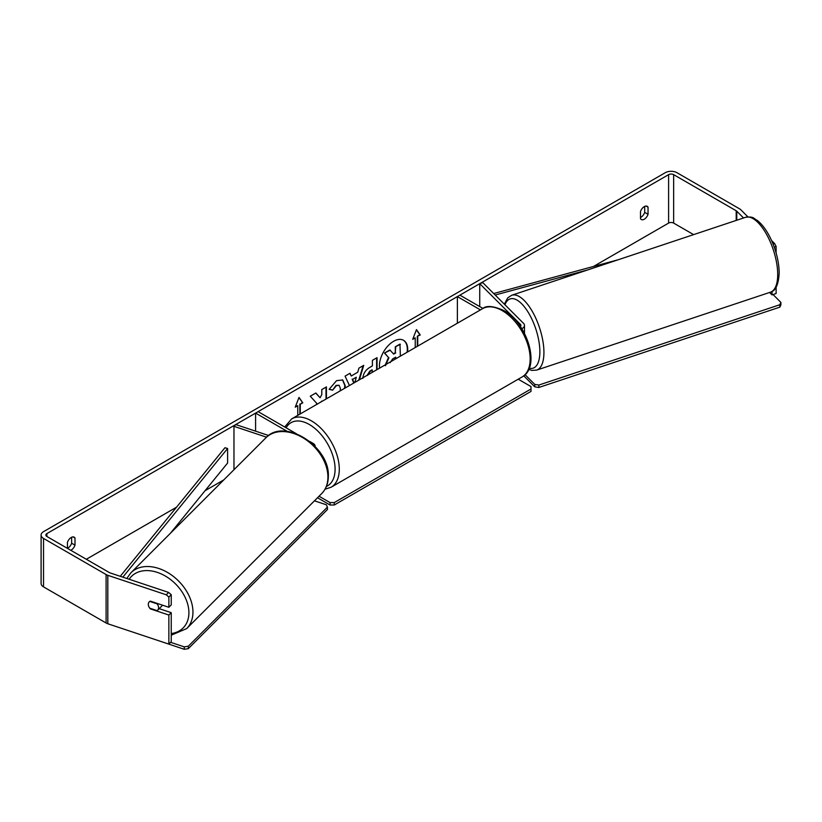 <?xml version="1.0" encoding="UTF-8"?>
<svg xmlns="http://www.w3.org/2000/svg" width="822" height="822" viewBox="0 0 822 822"><rect width="100%" height="100%" fill="white"/><g stroke="black" fill="none" stroke-linecap="round" stroke-linejoin="round"><path stroke-width="1.23" d="M520.367 326.529A3.555 2.055 180 0 0 520.932 325.42A3.555 2.055 180 0 0 520.449 324.392L479.74 283.682L482.822 282.655L523.532 323.365A7.121 4.11 180 0 1 524.487 325.42A7.121 4.11 180 0 1 521.764 328.656M482.956 308.456L459.899 295.139L457.381 296.598L457.381 323.221M480.428 309.904L457.381 296.598M479.74 283.682L479.74 306.606M315.155 446.274L315.155 446.459A7.121 4.11 0 0 0 315.155 446.274A7.121 4.11 0 0 0 313.069 443.377L309.668 441.404M266.523 437.191L233.972 426.33L235.75 424.553L268.609 435.506M287.33 431.416L255.591 413.096L255.591 431.17M296.28 433.677L258.108 411.647L255.591 413.096M233.972 426.33L233.972 469.722M162.263 605.095A5.929 4.192 45 0 1 161.502 606.369L157.639 610.222A5.929 4.192 45 0 1 157.115 610.643L149.779 608.198A5.929 4.192 45 0 1 148.309 604.314A5.929 4.192 45 0 1 149.255 601.838A5.929 4.192 45 0 1 149.779 601.416L157.115 603.862A5.929 4.192 45 0 1 158.584 607.746A5.929 4.192 45 0 1 157.639 610.222M407.568 351.97A20.005 11.549 120 0 0 403.581 340.329A20.005 11.549 120 0 0 393.574 341.315A20.005 11.549 120 0 0 379.579 368.133M407.085 352.258A20.005 11.549 120 0 0 403.366 340.205M67.445 548.346A5.929 3.422 120 0 0 67.866 548.12A5.929 3.422 120 0 0 71.637 543.208L71.637 537.249M70.774 550.288A5.929 3.422 120 0 0 71.216 550.062A5.929 3.422 120 0 0 74.997 545.15L74.997 538.02A5.929 3.422 120 0 0 74.186 537.177A5.929 3.422 120 0 0 67.445 542.376L67.445 548.366M644.695 206.404L644.695 212.364A5.929 3.422 -60 0 1 640.913 217.275A5.929 3.422 -60 0 1 640.492 217.491M644.273 219.217A5.929 3.422 -60 0 1 641.304 219.505A5.929 3.422 -60 0 1 640.492 218.662L640.492 211.531A5.929 3.422 -60 0 1 647.233 206.322A5.929 3.422 -60 0 1 648.044 207.175L648.044 214.306A5.929 3.422 -60 0 1 644.273 219.217M326.426 398.824L326.426 386.885L321.782 389.577L321.782 394.581L320.077 397.756L315.853 392.988L310.274 396.214L316.84 403.468L316.162 404.753M349.442 385.539L345.076 376.127L350.028 373.26L351.241 376.003L357.745 372.243L358.926 368.122L363.725 365.358L359.358 379.805M693.614 234.619L673.639 223.091A3.555 2.055 0 0 0 668.605 223.091L593.484 266.462M223.779 479.904L205.058 490.713M176.545 507.174L86.32 559.268M743.55 217.974L736.769 211.192A3.555 2.055 0 0 0 736.204 210.771L673.639 174.644A3.555 2.055 0 0 0 668.605 174.644L46.885 533.591A3.555 2.055 0 0 0 45.847 535.04A3.555 2.055 0 0 0 46.885 536.499L109.449 572.615A3.555 2.055 0 0 0 110.189 572.944L168.664 592.436L171.233 594.696L171.233 604.92L168.859 607.294L150.364 601.129A5.929 4.192 45 0 0 149.255 601.838A5.929 4.192 45 0 0 150.364 608.876L168.859 615.041L168.859 644.109L107.816 623.764A8.302 4.798 0 0 1 106.1 622.994L43.535 586.877A8.302 4.798 0 0 1 41.1 583.486L41.1 535.04A8.302 4.798 0 0 0 43.535 538.431L106.1 574.557A8.302 4.798 0 0 0 107.816 575.318L166.291 594.809L168.664 592.436M295.478 406.541L297.759 405.708L295.242 407.167L299.013 397.427L302.794 402.801L300.277 404.26L300.277 413.918M297.759 405.708L297.759 415.377M417.319 346.35L417.319 336.198L420.258 334.986L416.477 329.612L412.706 339.342L415.223 337.893L415.223 347.562M417.74 336.445L417.74 346.103M362.882 378.356C363.201 373.558 365.605 369.849 370.095 367.218L372.397 365.882L372.397 360.344L377.051 357.662L377.051 369.592M340.061 390.953L340.421 388.498L339.126 385.354L336.424 385.631L332.633 390.173L329.129 389.309L336.568 380.648L342.733 379.98L345.219 385.672L345.014 388.097M747.917 216.864L740.879 209.826A8.302 4.798 0 0 0 739.553 208.829L676.989 172.712A8.302 4.798 0 0 0 665.245 172.712L43.535 531.649A8.302 4.798 0 0 0 41.1 535.04M171.233 594.696L168.859 597.07L168.859 607.294M168.859 597.07L166.291 594.809M168.859 615.041L171.233 612.667L171.233 641.735L168.859 644.109M171.233 612.667L159.211 608.66M772.012 291.491L772.012 294.882L769.598 292.468M776.122 287.32L776.122 293.505L772.012 294.882M773.091 244.103L774.643 243.589L771.56 240.507M774.643 243.589L776.122 246.466L776.122 253.001M776.122 246.466L774.221 247.103M648.044 207.175L646.102 206.045M648.044 214.306L644.695 212.364M74.997 538.02L73.045 536.9M74.997 545.15L71.637 543.208M393.389 353.789L395.29 352.689L395.29 346.812L399.954 344.12L400.376 356.132M395.29 346.812L400.376 344.356M395.29 352.689L395.711 347.048M385.035 365.461L388.498 357.498L384.48 353.049L389.864 349.946L393.666 354.107L395.711 352.936M390.286 350.182L384.48 353.049M388.498 357.498L384.902 353.296M385.456 365.708L388.919 357.745M298.931 397.663L302.794 402.801M302.373 402.564L300.277 404.26M299.855 404.013L299.855 414.165M412.942 338.726L415.223 337.893M417.319 336.198L419.837 334.749L416.384 329.848M352.576 379.384L356.316 377.226L352.576 379.384L354.056 382.877M352.155 379.137L353.799 383.021M363.129 365.698L358.762 380.154M349.782 373.404L351.241 376.003M354.827 382.425L356.316 377.226M372.397 372.284L371.976 369.849L369.777 371.123L367.115 375.335M372.397 370.095L370.188 371.369L367.537 375.418M376.63 357.909L376.63 369.838M320.077 397.756L315.72 393.07M326.005 399.06L326.005 387.131M320.693 402.133L321.782 401.085M342.517 379.867L344.798 385.436L344.49 388.395M338.911 385.241L336.003 385.395L332.633 390.173M332.211 389.926L329.19 389.186M395.711 358.824L395.711 357.149L392.639 358.926L390.142 362.666M395.29 359.06L395.29 357.395M773.04 294.543L780.9 302.404L780.9 304.818L779.811 307.161L538.842 387.481L534.793 386.854L523.768 375.829M779.811 307.161L779.811 304.736L538.842 385.056L538.842 387.481M534.793 386.854L534.793 384.429L525.053 374.698M534.793 384.429L538.842 385.056M779.811 304.736L780.9 302.404M518.23 379.199L531.002 386.576L531.002 389.001L334.256 502.591L334.256 505.016L330.054 505.016L317.508 497.762M531.002 389.001L531.002 391.416L334.256 505.016M330.054 505.016L330.054 502.591L319.049 496.231M330.054 502.591L334.256 502.591M170.647 642.331L184.262 646.863L184.262 649.288L155.995 639.824M188.31 646.236L327.433 507.123L327.433 509.537L188.31 648.661L188.31 646.236L184.262 646.863M327.433 507.123L326.344 504.78L314.456 500.814M184.262 649.288L188.31 648.661M618.319 259.721L493.714 293.536M587.761 269.904L495.193 295.026M120.259 576.304L224.93 447.754L227.612 448.483L227.612 463.022L170.38 533.303M122.838 577.157L227.612 448.483M520.449 324.392L520.449 326.447M130.893 572.79L265.866 437.828A39.456 27.897 45 0 1 304.109 438.475A39.456 27.897 45 0 1 327.927 477.109A39.456 27.897 45 0 1 321.659 493.621L186.686 628.594A39.456 27.897 -135 0 0 192.954 612.082A39.456 27.897 -135 0 0 169.137 573.437A39.456 27.897 -135 0 0 130.893 572.79L126.814 578.483M129.146 579.263A36.487 25.801 45 0 1 164.677 575.667A36.487 25.801 45 0 1 188.906 612.709A36.487 25.801 45 0 1 171.233 633.557M668.605 174.644L668.605 223.091M46.885 533.591L46.885 536.499M107.816 575.318L107.816 623.764M673.639 174.644L673.639 223.091M736.204 210.771L736.204 220.43M736.769 211.192L736.769 220.234M43.535 538.431L43.535 586.877M106.1 574.557L106.1 622.994M777.704 274.476A39.456 16.111 -108.4 0 0 766.433 234.106A39.456 16.111 -108.4 0 0 745.503 217.327C753.938 216.207 753.404 218.488 757.329 220.43C762.59 224.673 767.265 231.198 771.344 240.024C776.41 251.347 779.02 262.341 779.184 272.996C778.537 284.525 775.629 290.926 770.45 292.18A39.456 16.111 -108.4 0 0 777.704 274.476M504.318 304.15L507.739 297.852L511.726 295.252A39.456 16.111 71.6 0 1 532.656 312.031A39.456 16.111 71.6 0 1 543.928 352.402A39.456 16.111 71.6 0 1 536.674 370.106L770.45 292.18M529.234 368.215A36.487 14.899 -108.4 0 0 539.869 351.775A36.487 14.899 -108.4 0 0 525.412 308.168A36.487 14.899 -108.4 0 0 504.955 304.777M521.991 377.021A39.456 22.78 -120 0 0 528.043 345.415A39.456 22.78 -120 0 0 502.263 310.644A39.456 22.78 -120 0 0 482.545 308.692C486.244 305.291 493.313 305.887 503.752 310.5C527.19 322.943 541.164 367.074 521.991 377.021L331.112 487.23L325.039 489.213M482.545 308.692L291.666 418.891A39.456 22.78 60 0 1 311.394 420.843A39.456 22.78 60 0 1 337.164 455.614A39.456 22.78 60 0 1 331.112 487.23M326.406 486.449A36.487 21.064 -120 0 0 333.413 457.628A36.487 21.064 -120 0 0 309.288 424.481A36.487 21.064 -120 0 0 286.107 427.81M524.487 325.42L524.487 333.413M186.686 628.594L171.233 635.201M321.659 493.621C326.067 489.069 328.286 483.285 328.327 476.257C329.93 446.582 284.227 417.288 265.866 437.828M511.726 295.252L745.503 217.327M528.731 369.407L531.916 370.414L536.674 370.106M291.666 418.891L284.71 426.998"/></g></svg>
